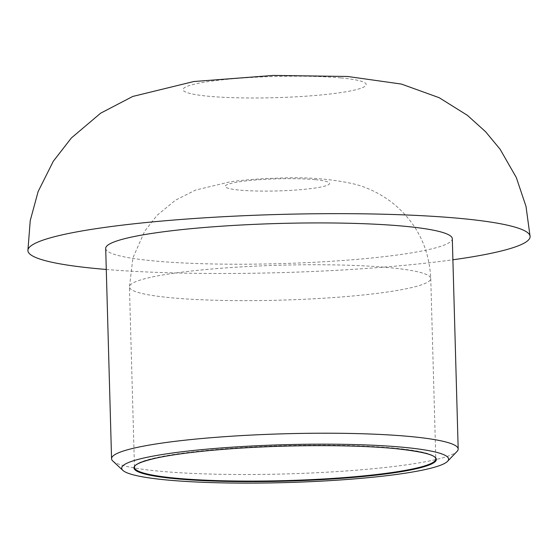 <?xml version="1.0" encoding="UTF-8"?>
<svg xmlns="http://www.w3.org/2000/svg" width="558" height="558" viewBox="0 0 558 558"><rect width="100%" height="100%" fill="white"/><g stroke="black" fill="none" stroke-linecap="round" stroke-linejoin="round"><path stroke-width="0.42" stroke-dasharray="2.79 2.09" d="M112.814 461.013A173.378 20.088 178.4 0 0 285.438 473.937A173.378 20.088 178.4 0 0 457.065 451.394M106.278 269.465A251.198 29.1 178.4 0 0 452.901 259.784M105.692 248.415A173.378 20.088 178.4 0 0 279.565 263.648A173.378 20.088 178.4 0 0 452.308 238.733M393.906 448.067A150.716 17.458 178.4 0 0 228.738 448.506A150.716 17.458 178.4 0 0 134.471 467.36L129.435 286.903A150.716 17.458 178.4 0 0 280.583 300.148A150.716 17.458 178.4 0 0 430.755 278.491A150.716 17.458 178.4 0 0 388.87 267.61A150.716 17.458 178.4 0 0 175.847 272.96A150.716 17.458 178.4 0 0 129.435 286.903L132.93 257.894L144.71 231.158L157.028 215.374L175.428 200.196L195.614 190.055L230.454 181.748C244.495 179.857 259.889 178.672 276.635 178.197C305.414 176.788 331.48 178.783 354.832 184.175C367.436 187.446 379.503 193.298 391.046 201.745C415.891 221.233 429.13 246.817 430.755 278.491L435.798 458.941A150.716 17.458 178.4 0 0 393.906 448.067M315.04 179.662A52.208 6.047 178.4 0 0 241.251 181.517A52.208 6.047 178.4 0 0 239.682 190.111A52.208 6.047 178.4 0 0 313.47 188.262A52.208 6.047 178.4 0 0 315.04 179.662M340.757 77.911A91.624 10.616 178.4 0 0 211.259 81.161A91.624 10.616 178.4 0 0 208.504 96.248A91.624 10.616 178.4 0 0 338.002 92.998A91.624 10.616 178.4 0 0 340.757 77.911"/><path stroke-width="0.84" d="M403.162 447.279A163.522 18.944 178.4 0 0 215.207 448.437A163.522 18.944 178.4 0 0 122.865 470.387A163.522 18.944 178.4 0 0 285.675 482.579A163.522 18.944 178.4 0 0 447.558 461.313A163.522 18.944 178.4 0 0 403.162 447.279M447.558 461.313L457.065 451.394A173.378 20.088 178.4 0 0 458.181 449.016A173.378 20.088 178.4 0 0 410.004 436.509A173.378 20.088 178.4 0 0 219.998 437.019A173.378 20.088 178.4 0 0 111.565 458.704A173.378 20.088 178.4 0 0 112.814 461.013L122.865 470.387M452.901 259.784A251.198 29.1 178.4 0 0 530.1 236.515A251.198 29.1 178.4 0 0 460.294 218.436A251.198 29.1 178.4 0 0 105.26 227.343A251.198 29.1 178.4 0 0 27.9 250.542A251.198 29.1 178.4 0 0 106.278 269.465M458.181 449.016L452.308 238.733A173.378 20.088 178.4 0 0 404.125 226.22A173.378 20.088 178.4 0 0 214.126 226.729A173.378 20.088 178.4 0 0 105.692 248.415L111.565 458.704M394.276 448.506A151.211 17.514 178.4 0 0 140.009 462.742A151.211 17.514 178.4 0 0 321.157 479.671A151.211 17.514 178.4 0 0 394.276 448.506M134.471 467.36A150.716 17.458 178.4 0 0 285.619 480.605A150.716 17.458 178.4 0 0 435.798 458.941C435.924 454.958 422.064 451.478 394.22 448.506C354.476 444.684 289.149 444.691 234.555 448.527C201.536 450.836 175.631 453.968 156.826 457.93C141.418 461.508 133.969 464.647 134.471 467.36M27.9 250.542L30.244 220.577L38.118 191.575L53.275 161.283L71.368 137.972L100.642 113.183L132.783 96.436L193.766 81.538L273.371 75.421L347.634 76.481L401.404 84.07L439.174 97.699L467.43 115.353L485.593 131.73L500.108 149.258L516.303 177.528L525.999 206.362L530.1 236.515"/></g></svg>
